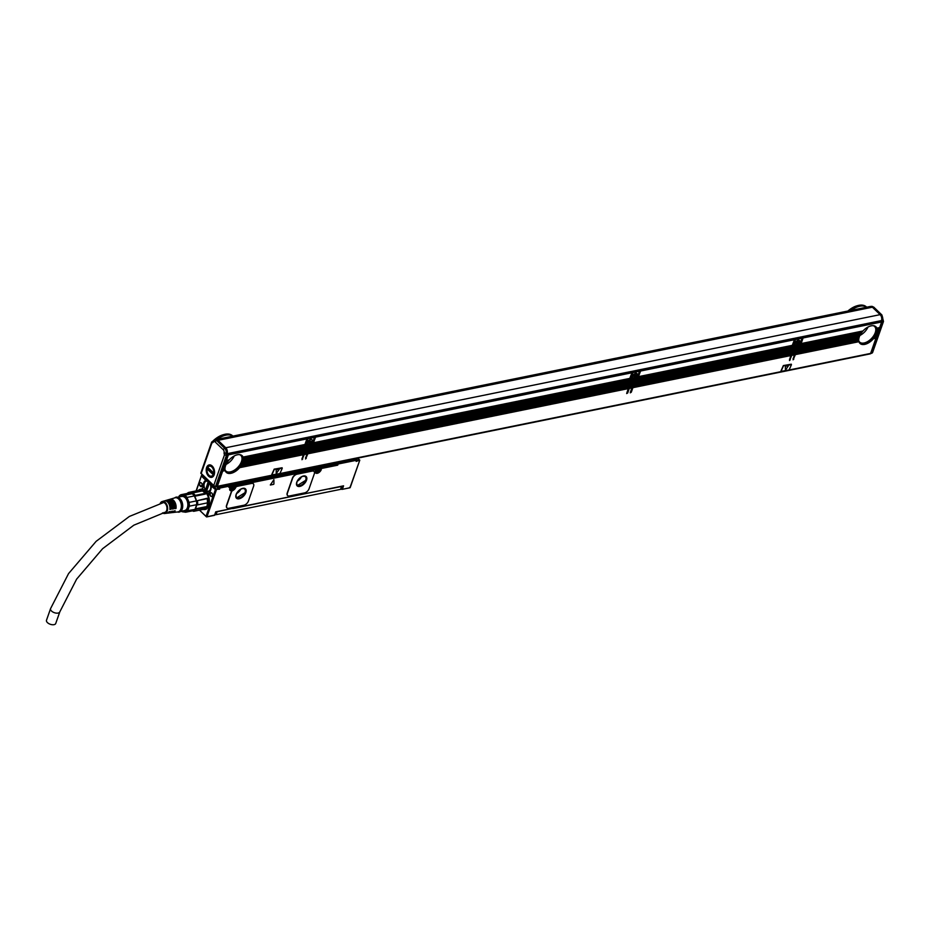 <?xml version="1.0" encoding="UTF-8"?>
<svg xmlns="http://www.w3.org/2000/svg" width="930" height="930" viewBox="0 0 930 930"><rect width="100%" height="100%" fill="white"/><g stroke="black" fill="none" stroke-linecap="round" stroke-linejoin="round"><path stroke-width="1.4" d="M201.078 489.575A10.079 6.463 78.5 0 1 201.206 489.54A10.079 6.463 78.5 0 1 207.599 493.214M207.692 507.861A10.079 6.463 78.5 0 1 205.228 509.303A10.079 6.463 78.5 0 1 205.088 509.326M198.927 490.598A10.079 6.463 78.5 0 1 200.938 489.599A10.079 6.463 78.5 0 1 208.32 495.132L208.355 495.225M209.308 503.967L204.96 509.361L203.31 509.373M199.008 490.645A9.939 6.371 78.5 0 1 208.134 495.213A9.939 6.371 78.5 0 1 203.554 509.303M188.895 493.074A9.079 5.812 78.5 0 1 191.778 493.574L188.685 493.121A9.079 5.812 78.5 0 1 188.895 493.074L201.031 490.61A9.079 5.812 78.5 0 1 207.669 495.585A9.079 5.812 78.5 0 1 208.715 502.642A9.079 5.812 78.5 0 1 205.17 508.245M178.618 497.073L179.002 496.271A9.079 5.812 78.5 0 1 179.85 495.388A9.079 5.812 78.5 0 1 181.094 494.702L184.721 495.225A9.079 5.812 78.5 0 1 187.011 497.434L189.092 502.409A9.079 5.812 78.5 0 1 189.302 506.187L187.744 510.64L205.739 507.594L206.1 506.687L195.265 508.884A9.079 5.812 78.5 0 0 196.59 505.106L207.39 502.874A9.788 6.278 -101.5 0 0 207.157 498.678L207.169 498.282A9.079 5.812 78.5 0 1 207.425 502.909M207.169 498.282L197.404 500.666A9.788 6.278 78.5 0 1 197.637 504.862L196.59 505.106A9.079 5.812 -101.5 0 0 196.637 504.699L195.068 509.152A9.079 5.812 78.5 0 1 192.987 510.733L192.719 510.814A9.079 5.812 78.5 0 1 192.51 510.861A9.079 5.812 78.5 0 1 192.022 510.93M189.104 493.04L199.52 490.924L198.567 490.401L188.813 492.389L188.685 493.121M205.263 493.842A9.079 5.812 78.5 0 1 205.298 493.9A9.079 5.812 78.5 0 1 205.402 494.063L204.96 493.412A9.788 6.278 -101.5 0 0 202.415 490.959L192.661 492.947A9.788 6.278 78.5 0 1 195.207 495.388L204.96 493.412L205.402 494.063L194.568 496.26L195.207 495.388M191.778 493.574L192.661 492.947M189.092 502.409L196.428 500.91A9.079 5.812 -101.5 0 0 196.335 500.491A9.079 5.812 -101.5 0 0 194.568 496.26A9.079 5.812 78.5 0 0 194.347 495.934A9.079 5.812 78.5 0 0 192.057 493.725L184.721 495.225M197.637 504.862L207.39 502.874M192.51 510.861L193.673 511.326L203.426 509.349A9.788 6.278 -101.5 0 0 205.739 507.594M187.081 493.481A9.788 6.278 78.5 0 1 188.813 492.389M181.094 494.702L188.418 493.202M189.302 506.187L196.637 504.699A9.079 5.812 78.5 0 0 196.428 500.91L194.347 495.934L187.011 497.434M197.404 500.666L207.157 498.678M195.986 509.582A9.788 6.278 78.5 0 1 193.673 511.326M181.338 511.221A9.079 5.812 78.5 0 0 182.024 511.698L185.651 512.221L192.987 510.733M178.851 497.027A8.498 5.452 78.5 0 1 179.827 495.957A8.498 5.452 78.5 0 1 187.651 499.852A8.498 5.452 78.5 0 1 186.419 511.07A8.498 5.452 78.5 0 1 181.722 511.14M187.744 510.64A9.079 5.812 78.5 0 1 186.883 511.535A9.079 5.812 78.5 0 1 185.651 512.221M177.863 497.236L181.687 496.457A7.196 4.615 78.5 0 1 186.953 500.41A7.196 4.615 78.5 0 1 184.559 510.57L180.734 511.349M174.503 497.969L175.026 497.62A7.638 4.894 78.5 0 1 181.769 501.328A7.638 4.894 78.5 0 1 182.245 509.001A7.638 4.894 78.5 0 1 177.979 512.105L177.351 511.988M169.539 499.457A6.789 4.348 78.5 0 1 170.062 499.247L174.945 497.829A7.196 4.615 78.5 0 1 180.455 501.735A7.196 4.615 78.5 0 1 177.816 511.93L172.771 512.535A6.789 4.348 78.5 0 1 172.201 512.546M160.227 503.351A6.126 3.918 78.5 0 1 162.204 501.526A6.126 3.918 78.5 0 1 166.877 504.839A6.126 3.918 78.5 0 1 164.633 513.511A6.126 3.918 78.5 0 1 162.483 512.883M162.204 501.526L164.331 500.91A6.301 4.034 78.5 0 1 169.144 504.316A6.301 4.034 78.5 0 1 169.841 509.396L170.981 509.233L170.202 508.478A5.115 3.278 78.5 0 0 169.597 504.618A5.115 3.278 78.5 0 0 167.981 502.421M164.866 500.817A6.394 4.092 78.5 0 1 165.389 500.607A6.394 4.092 78.5 0 1 170.271 504.06A6.394 4.092 78.5 0 1 170.981 509.233M165.389 500.607L166.668 500.235A6.498 4.162 78.5 0 1 171.631 503.746A6.498 4.162 78.5 0 1 172.352 509.036L173.492 508.861L172.585 507.989A5.115 3.278 78.5 0 0 171.98 504.13A5.115 3.278 78.5 0 0 170.957 502.502M167.202 500.142A6.591 4.22 78.5 0 1 167.726 499.922A6.591 4.22 78.5 0 1 172.759 503.49A6.591 4.22 78.5 0 1 173.492 508.861M167.726 499.922L169.004 499.561A6.696 4.29 78.5 0 1 174.119 503.177A6.696 4.29 78.5 0 1 174.852 508.664L175.991 508.489L174.968 507.501A5.115 3.278 78.5 0 0 174.363 503.642A5.115 3.278 78.5 0 0 174.038 503.002M170.062 499.247A6.789 4.348 78.5 0 1 175.258 502.921A6.789 4.348 78.5 0 1 175.991 508.489M167.377 513.128A6.394 4.092 78.5 0 0 167.935 513.116A6.394 4.092 78.5 0 0 170.178 511.547L169.039 511.721A6.301 4.034 78.5 0 1 166.83 513.244L164.633 513.511M169.783 512.837A6.591 4.22 78.5 0 0 170.353 512.825A6.591 4.22 78.5 0 0 172.678 511.175L171.539 511.349A6.498 4.162 78.5 0 1 169.248 512.953L167.935 513.116M172.771 512.535A6.789 4.348 78.5 0 0 175.177 510.814L174.038 510.977A6.696 4.29 78.5 0 1 171.666 512.663L170.353 512.825M161.541 503.014A5.115 3.278 78.5 0 1 162.599 502.467A5.115 3.278 78.5 0 1 166.342 505.269A5.115 3.278 78.5 0 1 164.633 512.488A5.115 3.278 78.5 0 1 163.924 512.511M341.217 488.529L342.438 489.075L343.565 485.832L215.725 511.837L214.76 514.615M50.557 608.639L46.5 620.229A4.894 2.558 19.3 0 0 48.697 623.542A4.894 2.558 19.3 0 0 54.045 624.658A4.894 2.558 19.3 0 0 55.742 623.46L59.799 611.882A4.894 2.558 19.3 0 1 58.102 613.068A4.894 2.558 19.3 0 1 51.499 611.01A4.894 2.558 19.3 0 1 50.557 608.639L68.564 573.577L96.15 541.318L129.386 516.441L163.633 502.502M203.252 509.384A10.23 6.556 -101.5 0 0 205.251 509.442A10.23 6.556 -101.5 0 0 206.867 508.757M203.135 489.459A10.23 6.556 -101.5 0 0 201.182 489.401A10.23 6.556 -101.5 0 0 199.043 490.505M315.979 468.604L315.84 469.627L315.828 468.581L235.662 484.89L234.72 486.704L235.697 487.006A3.894 2.186 -46.1 0 1 235.523 487.425A1.442 0.814 -46.1 0 1 236.941 486.204L251.391 483.275A4.325 2.43 -46.1 0 1 253.169 483.635A4.325 2.43 -46.1 0 1 253.251 483.716M226.908 507.861A4.325 2.43 -46.1 0 1 226.815 507.78A4.325 2.43 -46.1 0 1 226.56 505.327L226.734 505.49A4.325 2.43 133.9 0 0 226.99 507.943A4.325 2.43 133.9 0 0 228.768 508.303L243.939 505.223A4.325 2.43 133.9 0 0 248.403 501.084L253.599 486.25A4.325 2.43 133.9 0 0 253.344 483.798A4.325 2.43 133.9 0 0 251.565 483.437L237.115 486.378A1.442 0.814 133.9 0 0 235.697 487.599A3.894 2.186 133.9 0 1 232.674 490.61A1.442 0.814 133.9 0 0 231.5 491.889L226.734 505.49M235.697 487.599L235.523 487.425A3.894 2.186 -46.1 0 1 232.512 490.447A1.442 0.814 -46.1 0 0 231.326 491.726L226.56 505.327M270.316 484.972L273.908 479.682L273.92 483.995L273.897 479.671M270.444 485.007L273.606 484.356L270.432 484.995M287.568 495.516A4.325 2.43 -46.1 0 1 287.486 495.434A4.325 2.43 -46.1 0 1 287.231 492.981L292.427 478.148A4.325 2.43 -46.1 0 1 296.891 474.009L312.062 470.929A4.325 2.43 -46.1 0 1 313.84 471.289A4.325 2.43 -46.1 0 1 313.922 471.382M208.541 495.016L207.564 493.156A10.3 6.603 -101.5 0 0 204.123 489.843L201.752 489.168A10.509 6.743 -101.5 0 0 198.23 490.47M204.123 489.843L202.205 489.285L203.414 487.088L201.752 489.168M202.112 509.605L206.623 508.954L209.006 492.842A5.975 3.836 -101.5 0 0 210.447 490.808L210.843 489.645A5.975 3.836 -101.5 0 0 211.122 485.902L215.411 489.552L218.329 488.424L219.631 489.192L219.817 487.041L229.024 485.169L229.245 486.158L228.28 484.46M214.597 515.081L206.576 516.917L199.531 510.14M216.574 486.727L218.329 488.424L219.073 487.727L219.631 489.192L216.016 489.401M341.112 488.808L342.147 489.366L350.122 487.715L350.133 487.006L349.389 487.704L350.122 487.715M350.017 487.529L359.794 460.152L356.818 460.036M356.144 461.42L356.655 459.746L356.144 461.42L356.655 459.746L356.144 461.42L359.794 460.152L357.504 458.176M335.312 463.338L336.416 464.396L338.125 464.012L337.16 462.303M356.55 460.269L356.318 459.269L337.16 463.71L337.718 465.174L338.125 464.012L356.55 460.269M334.998 462.745L335.067 464.372L321.245 467.488L336.416 464.396L337.718 465.174L321.687 468.429L321.245 467.488L321.28 469.592A3.894 2.186 -46.1 0 1 317.723 473.184A3.894 2.186 -46.1 0 1 315.235 471.708A3.894 2.186 -46.1 0 1 315.433 470.778L315.84 469.627L236.104 485.844L234.86 484.751L234.267 486.437M234.802 484.914L236.104 485.844L235.697 487.006M229.129 484.286L230.442 486.274L230.256 487.029L229.512 485.925M232.674 490.61L232.512 490.447A3.894 2.186 -46.1 0 1 229.652 489.122A3.894 2.186 -46.1 0 1 229.85 488.192L230.256 487.029L228.838 487.32L229.361 485.634M217.876 486.576L220.038 488.029L229.245 486.158L228.838 487.32M297.065 474.184L312.236 471.092A4.325 2.43 133.9 0 1 314.015 471.464A4.325 2.43 133.9 0 1 314.27 473.905L309.074 488.738A4.325 2.43 133.9 0 1 304.598 492.877L289.439 495.969A4.325 2.43 133.9 0 1 287.661 495.597A4.325 2.43 133.9 0 1 287.405 493.156L292.601 478.322A4.325 2.43 133.9 0 1 297.065 474.184L296.891 474.009M196.369 490.854L201.519 475.428L206.088 479.159L205.553 480.543A5.975 3.836 -101.5 0 0 203.728 482.786L203.321 483.949A5.975 3.836 -101.5 0 0 202.972 487.029M196.091 490.912L201.508 475.428L202.496 475.428M229.047 509.129L217.074 511.791A1.442 0.756 -160.7 0 1 216.19 511.744M325.465 489.517L232.756 508.605M214.958 514.581A1.442 0.756 19.3 0 0 216.062 514.685L340.543 489.366A1.442 0.756 19.3 0 0 341.043 489.017L342.054 486.134A1.442 0.756 -160.7 0 1 341.554 486.471L329.174 488.994M202.333 485.495L200.334 485.902A1.802 1.151 -101.5 0 1 200.066 485.565A1.802 1.151 -101.5 0 1 199.671 483.786A1.802 1.151 -101.5 0 1 200.473 482.682A1.802 1.151 -101.5 0 1 201.345 482.996L201.624 483.24A1.941 1.244 -101.5 0 1 201.88 483.542A1.941 1.244 -101.5 0 1 201.961 483.681A1.941 1.244 -101.5 0 1 202.31 485.646A1.941 1.244 -101.5 0 1 200.52 486.367L200.671 486.227A1.802 1.151 -101.5 0 0 201.543 486.541A1.802 1.151 -101.5 0 0 202.31 485.6M201.275 482.903A1.941 1.244 -101.5 0 0 199.659 483.158A1.941 1.244 -101.5 0 0 199.892 485.681A1.941 1.244 -101.5 0 0 200.183 486.03M212.249 496.132A1.941 1.244 -101.5 0 0 212.435 495.748A1.941 1.244 -101.5 0 0 212.517 495.481A1.941 1.244 -101.5 0 0 212.087 493.377A1.941 1.244 -101.5 0 0 210.122 493.516A1.941 1.244 -101.5 0 0 210.587 496.039A1.941 1.244 -101.5 0 0 212.249 496.132M203.414 487.088A5.975 3.836 -101.5 0 1 203.751 483.856L204.158 482.705A5.975 3.836 -101.5 0 1 205.983 480.45L206.251 480.729A5.615 3.604 -101.5 0 0 204.379 482.903A5.615 3.604 -101.5 0 0 204.03 485.646M204.519 488.018A5.615 3.604 -101.5 0 0 208.843 491.633A5.615 3.604 -101.5 0 0 210.622 490.284M199.485 510.151L206.379 516.789M212.563 485.123L211.156 485.448L212.331 485.169L216.155 488.866M315.572 468.336L235.406 484.646M245.857 492.563A6.487 3.639 133.9 0 0 245.474 488.889A6.487 3.639 133.9 0 0 240.533 489.273A6.487 3.639 133.9 0 0 236.104 494.551A6.487 3.639 133.9 0 0 236.476 498.224A6.487 3.639 133.9 0 0 241.416 497.841A6.487 3.639 133.9 0 0 245.857 492.563M306.516 480.217A6.487 3.639 133.9 0 0 306.144 476.544A6.487 3.639 133.9 0 0 301.204 476.927A6.487 3.639 133.9 0 0 296.775 482.205A6.487 3.639 133.9 0 0 297.147 485.879A6.487 3.639 133.9 0 0 302.087 485.495A6.487 3.639 133.9 0 0 306.516 480.217M212.761 485.088L211.587 485.355L212.761 485.088M206.53 479.078L206.204 480.182M201.345 482.996L201.682 483.333A1.802 1.151 -101.5 0 1 201.903 483.577M212.11 493.412A1.802 1.151 -101.5 0 0 211.029 492.853A1.802 1.151 -101.5 0 0 210.32 493.586A1.802 1.151 -101.5 0 0 210.494 495.527A1.802 1.151 -101.5 0 0 211.749 496.376A1.802 1.151 -101.5 0 0 212.284 495.992A1.802 1.151 -101.5 0 0 212.459 495.644A1.802 1.151 -101.5 0 0 212.528 495.434M206.809 479.345L206.483 480.45M229.408 484.565L229.547 485.158M230.396 486.006L230.454 484.019M229.943 488.831A2.883 1.616 133.9 0 0 230.082 489.006A2.883 1.616 133.9 0 0 231.675 489.134M315.526 471.417A2.883 1.616 133.9 0 0 315.677 471.603A2.883 1.616 133.9 0 0 317.258 471.731M319.862 469.034L320.99 467.232M318.211 468.046A1.837 1.035 133.9 0 0 317.549 468.302M317.467 468.36A1.837 1.035 133.9 0 0 316.212 470.127M232.628 485.448A1.837 1.035 133.9 0 0 231.965 485.716M231.872 485.774A1.837 1.035 133.9 0 0 230.628 487.529M236.359 498.096L245.59 492.319A6.487 3.639 133.9 0 0 245.334 488.773M297.03 485.751L306.261 479.973A6.487 3.639 133.9 0 0 306.005 476.427M201.729 483.379L202.333 485.425M212.273 493.691L212.563 495.12M245.055 492.423A5.766 3.243 133.9 0 0 244.718 489.157A5.766 3.243 133.9 0 0 240.324 489.494A5.766 3.243 133.9 0 0 236.383 494.19A5.766 3.243 133.9 0 0 236.72 497.457A5.766 3.243 133.9 0 0 241.114 497.12A5.766 3.243 133.9 0 0 245.055 492.423M305.726 480.089A5.766 3.243 133.9 0 0 305.389 476.811A5.766 3.243 133.9 0 0 300.995 477.16A5.766 3.243 133.9 0 0 297.054 481.845A5.766 3.243 133.9 0 0 297.391 485.111A5.766 3.243 133.9 0 0 301.785 484.774A5.766 3.243 133.9 0 0 305.726 480.089M236.697 493.446A5.766 3.243 133.9 0 0 240.707 489.273M297.368 481.112A5.766 3.243 133.9 0 0 301.378 476.939M209.738 482.391L209.669 482.414A5.406 3.464 -101.5 0 1 211.133 487.89A5.406 3.464 -101.5 0 1 208.692 491.447A5.406 3.464 -101.5 0 1 206.669 490.97L209.669 482.414M205.321 489.564A5.406 3.464 -101.5 0 0 205.367 489.645A5.406 3.464 -101.5 0 0 205.553 489.889L206.634 489.668A5.406 3.464 -101.5 0 0 206.844 489.924M208.622 481.322L208.553 481.333A5.406 3.464 -101.5 0 0 206.541 480.857A5.406 3.464 -101.5 0 0 204.193 483.821A5.406 3.464 -101.5 0 0 204.17 483.902M317.793 470.406L318.676 470.231L317.607 471.429L317.851 470.464L317.002 470.58L318.502 468.871L319.013 469.743M318.676 470.231L319.385 470.092M232.209 487.82L233.093 487.646L232.454 488.75L232.268 487.878L231.407 487.983L232.919 486.285L233.43 487.146M233.093 487.646L233.79 487.506M206.634 489.668L209.331 482.007M209.366 482.693A5.115 3.278 78.5 0 1 210.447 489.134A5.115 3.278 78.5 0 1 206.541 490.773M205.425 489.703A5.115 3.278 78.5 0 1 205.274 489.494A5.115 3.278 78.5 0 1 204.705 488.483A5.115 3.278 78.5 0 1 204.158 483.984A5.115 3.278 78.5 0 1 208.25 481.612L205.553 489.889M217.353 486.309L870.631 353.412L875.944 338.241L873.433 338.741A11.52 6.475 -46.1 0 1 859.983 343.414A11.52 6.475 -46.1 0 1 858.96 341.694L795.394 354.621L793.069 359.829L794.313 354.842L791.825 355.353L789.489 360.561L790.733 355.574L632.888 387.682L631.307 392.193L630.261 392.82L631.807 387.903L629.319 388.403L627.727 392.925L626.692 393.553L628.227 388.624L307.877 453.794L305.551 459.002L306.795 454.014L304.308 454.514L301.971 459.722L303.215 454.735L239.661 467.674A11.52 6.475 -46.1 0 1 226.211 472.335A11.52 6.475 -46.1 0 1 225.188 470.615L222.665 471.126L217.353 486.309A1.151 0.744 78.5 0 1 216.458 486.669M781.142 371.361L789.082 369.989L791.453 364.665L783.537 365.734L781.165 371.058M791.302 364.2L783.362 365.571L780.991 370.896M271.955 474.939L279.895 473.568L282.267 468.243L274.35 469.313L271.979 474.637M282.116 467.778L274.176 469.15L271.804 474.474M870.631 353.412A1.151 0.744 78.5 0 1 870.166 353.888L216.899 486.774M802.741 336.73L881.419 321.013L881.64 321.978L803.09 337.962L802.869 336.997L881.419 321.013M795.394 354.621L798.068 346.553L860.843 333.777A11.52 6.475 -46.1 0 1 861.424 332.905L799.974 345.135L861.796 332.394A11.52 6.475 -46.1 0 1 862.529 331.499L800.974 343.6L862.994 330.964A11.52 6.475 -46.1 0 1 875.979 326.825A11.52 6.475 -46.1 0 1 876.862 328.15L879.675 327.569L881.64 321.978M879.455 327.779L877.002 328.546A11.52 6.475 -46.1 0 1 877.164 329.267L877.211 329.685A11.52 6.475 -46.1 0 1 877.234 330.441L877.211 330.871A11.52 6.475 -46.1 0 1 877.106 331.65L877.013 332.103A11.52 6.475 -46.1 0 1 876.792 332.894L876.641 333.358A11.52 6.475 -46.1 0 1 876.327 334.172L877.443 333.951L877.734 333.138L876.641 333.358M877.095 329.441L879.013 329.057L879.513 328.034M879.013 329.057L877.211 329.685M877.106 330.627L879.071 329.313M878.559 330.336L877.211 330.871M876.932 331.847L878.618 330.592M878.118 331.603L877.013 332.103M876.583 333.103L878.176 331.859M877.223 334.149L876.083 334.393L877.281 333.986M876.781 335.428L875.397 335.707L877.281 334.416M876.327 336.707L874.537 337.067L876.327 336.707L876.839 335.684M873.433 338.741L875.886 337.974L876.386 336.962M876.118 334.649A11.52 6.475 -46.1 0 1 875.688 335.486L876.839 335.265M875.421 335.974A11.52 6.475 -46.1 0 1 874.886 336.834L876.386 336.544M874.537 337.334A11.52 6.475 -46.1 0 1 873.863 338.229L875.944 337.811M858.96 341.694L858.855 341.287A11.52 6.475 -46.1 0 1 858.75 340.554L858.727 340.124A11.52 6.475 -46.1 0 1 858.75 339.369L858.809 338.927A11.52 6.475 -46.1 0 1 858.948 338.136L859.064 337.683A11.52 6.475 -46.1 0 1 859.308 336.881L797.184 349.517M875.514 326.442A11.52 6.475 -46.1 0 1 875.793 332.533A11.52 6.475 -46.1 0 1 868.329 341.647A11.52 6.475 -46.1 0 1 859.587 342.972M798.068 346.553L797.696 345.367M794.255 354.597L791.988 354.888L792.209 353.819L794.918 353.098L792.43 353.609L792.651 352.54L795.371 351.831L792.871 352.331L793.104 351.273L795.813 350.552L793.325 351.063L793.546 349.994L796.254 349.273L793.767 349.785L793.999 348.715L796.708 348.006L794.22 348.506L794.441 347.448L797.15 346.727L794.662 347.239L794.883 346.169L797.44 345.495L797.15 346.727M794.708 353.319L792.209 353.819M796.708 348.006L796.987 346.774L794.441 347.448M796.254 349.273L796.545 348.053L793.999 348.715M795.813 350.552L796.092 349.32L793.546 349.994M795.371 351.831L795.65 350.598L793.104 351.273M794.918 353.098L795.208 351.866L792.651 352.54M794.697 353.307L794.476 354.377M791.767 355.086L794.313 354.423L791.825 355.353M794.941 346.007L799.184 344.809L799.881 344.24L797.603 344.704A3.023 1.697 -46.1 0 1 795.673 345.088L793.395 345.553L794.883 346.169M633.051 387.217L790.674 355.307L633.051 387.217L633.272 386.148L791.349 353.83L633.493 385.938L633.725 384.869L791.639 352.598M634.388 383.393L792.023 351.482L634.388 383.393L634.62 382.323L792.686 350.005L634.841 382.114L635.062 381.044L793.127 348.727L635.283 380.835L635.504 379.777L793.581 347.46L635.725 379.568L635.19 378.429M793.36 347.68L635.504 379.777M793.639 346.89L793.999 345.867M793.36 347.669L793.127 348.727M792.906 348.936L792.686 350.005M792.244 351.284L792.523 350.052L634.62 382.323M791.349 353.83L792.069 351.319L634.225 383.427M790.895 355.109L791.186 353.877L633.272 386.148M790.733 355.574L632.888 387.252M793.581 347.46L792.5 346.239A2.162 1.209 133.9 0 1 792.232 346.274M791.79 352.551L633.725 384.869M633.946 384.66L634.167 383.602M629.482 387.938L631.97 387.438L629.482 387.938L629.703 386.868L632.412 386.159L629.924 386.671L630.145 385.601L632.865 384.88L630.366 385.392L630.598 384.323L633.307 383.613L630.819 384.113L631.04 383.044L633.749 382.335L631.261 382.846L631.493 381.777L634.202 381.056L631.714 381.567L631.935 380.498L634.644 379.789L632.156 380.289L632.377 379.231L634.934 378.557L634.644 379.789M633.086 383.834L630.598 384.323M633.981 381.277L631.493 381.777M634.202 381.056L634.481 379.824L631.935 380.498M633.981 381.265L633.749 382.335M633.528 382.544L633.307 383.613M633.086 383.823L632.865 384.88M632.412 386.159L632.702 384.927L630.145 385.601M632.191 386.369L631.97 387.438M631.807 387.903L629.308 387.984M632.435 379.056L636.678 377.871L637.375 377.289L635.097 377.754A3.023 1.697 -46.1 0 1 633.167 378.15L630.889 378.615L632.377 379.231M308.039 453.329L628.169 388.368L308.039 453.329L308.26 452.259L628.843 386.892L308.481 452.05L308.714 450.98L629.285 385.613L308.934 450.783L309.155 449.713L629.738 384.334L309.376 449.504L309.609 448.434L630.18 383.067L309.829 448.225L310.05 447.156L630.621 381.788L310.271 446.958L310.492 445.889L631.075 380.51L310.713 445.679L310.178 444.54M631.133 379.952L631.493 378.917M310.492 445.889L630.912 380.556L630.621 381.788M630.18 383.067L630.459 381.835L310.05 447.156M629.738 384.334L630.017 383.102L309.609 448.434M629.285 385.613L629.563 384.381L309.155 449.713M628.843 386.892L629.122 385.659L308.714 450.98M628.389 388.159L628.68 386.926L308.26 452.259M628.227 388.624L307.877 453.375M631.075 380.51L629.994 379.3A2.162 1.209 133.9 0 1 629.726 379.335M304.47 454.061L306.737 453.759L304.47 454.061L304.691 452.991L307.4 452.271L304.912 452.782L305.133 451.713L307.853 451.004L305.354 451.503L305.586 450.434L308.295 449.725L305.807 450.236L306.028 449.167L308.737 448.446L306.249 448.958L306.481 447.888L309.19 447.179L306.702 447.679L306.923 446.609L309.632 445.9L307.144 446.412L307.365 445.342L309.923 444.668L309.632 445.9M309.19 447.179L309.469 445.947L306.923 446.609M308.737 448.446L309.027 447.214L306.481 447.888M308.295 449.725L308.574 448.493L306.028 449.167M307.853 451.004L308.132 449.771L305.586 450.434M307.4 452.271L307.691 451.038L305.133 451.713M306.958 453.549L307.237 452.317L304.691 452.991M306.795 454.014L304.296 454.096M307.423 445.179L311.666 443.982L312.364 443.412L310.085 443.866A3.023 1.697 -46.1 0 1 308.156 444.261L305.877 444.726L307.365 445.342M239.661 467.674L303.378 454.27L240.091 467.151A11.52 6.475 -46.1 0 0 240.765 466.256L241.103 465.756A11.52 6.475 -46.1 0 0 241.649 464.895L241.916 464.407A11.52 6.475 -46.1 0 0 242.346 463.57L242.556 463.094A11.52 6.475 -46.1 0 0 242.87 462.28L305.005 449.643L304.726 450.446L242.556 463.094M240.765 465.988L303.61 453.212L241.103 465.756M241.626 464.628L304.052 451.934L241.916 464.407M242.3 463.314L304.726 450.446M305.4 448.121L243.242 461.024A11.52 6.475 -46.1 0 1 243.021 461.815L242.87 462.28M305.842 446.842L243.428 459.792A11.52 6.475 -46.1 0 1 243.323 460.571M306.121 446.063L306.481 445.04M243.335 459.548L305.842 446.83L305.61 447.9M243.16 460.769L305.447 447.946L243.195 460.606M305.389 448.109L305.168 449.178L243.021 461.815M242.811 462.024L305.168 449.178M304.273 451.724L304.552 450.492L242.381 463.14M303.831 453.003L304.11 451.771L241.719 464.465M303.378 454.27L303.668 453.05L240.893 465.814M303.215 454.735L240.091 467.151M306.063 446.632L304.982 445.412A2.162 1.209 133.9 0 1 304.715 445.447M305.842 446.83L243.346 459.397M225.188 470.615L225.072 470.208A11.52 6.475 -46.1 0 1 224.967 469.476L224.955 469.046A11.52 6.475 -46.1 0 1 224.979 468.29L225.025 467.848A11.52 6.475 -46.1 0 1 225.176 467.058L225.293 466.604A11.52 6.475 -46.1 0 1 225.537 465.802L224.456 466.023L222.665 471.126M241.742 455.363A11.52 6.475 -46.1 0 1 242.021 461.454A11.52 6.475 -46.1 0 1 234.558 470.568A11.52 6.475 -46.1 0 1 225.816 471.894M224.456 465.605L225.711 465.337L224.456 466.023M224.618 465.558L224.839 464.489L226.071 464.512L224.897 464.756M224.897 464.326L226.304 464.035L224.839 464.489M225.06 464.291L225.293 463.221L226.769 463.187L225.351 463.477M225.351 463.059L227.06 462.698L225.293 463.221M225.513 463.012L225.734 461.943L227.652 461.826L225.792 462.198M225.792 461.78L228.024 461.315L225.734 461.943M225.955 461.733L226.188 460.675L228.757 460.42L226.246 460.931M226.246 460.501L229.222 459.885L226.188 460.675M226.409 460.466L228.362 454.875L227.792 453.549L227.478 454.131M228.013 453.642L306.691 437.925L306.912 438.89L228.362 454.875M306.853 438.646L307.412 437.356L307.993 438.669L305.865 444.308L307.691 443.924L306.028 444.261M307.644 437.449L314.27 436.379L314.491 437.356L307.993 438.669M314.433 437.112L315.003 435.81L315.572 437.135L313.457 442.761L629.796 378.417L631.923 372.779L315.572 437.135M315.224 435.903L631.342 371.454L631.923 372.779M631.865 372.535L632.423 371.244L633.005 372.558L630.877 378.196L632.691 377.824A3.023 1.697 -46.1 0 1 634.562 373.837A3.023 1.697 -46.1 0 1 637.004 373.569A3.023 1.697 -46.1 0 1 635.888 377.162L637.538 376.824L639.503 371.233L633.005 372.558M632.656 371.337L638.922 369.919L639.503 371.233M639.445 370.989L640.014 369.698L640.584 371.024L638.468 376.65L792.302 345.356L794.429 339.729L640.584 371.024M640.235 369.791L793.848 338.404L794.429 339.729M794.371 339.485L794.929 338.183L795.51 339.508L793.383 345.135L795.197 344.763L793.546 345.1M795.162 338.276L801.788 337.218L802.009 338.183L795.51 339.508M799.87 345.425A2.162 1.209 -46.1 0 1 798.777 345.972L797.928 345.158A2.162 1.209 133.9 0 0 798.44 344.96M801.951 337.939L802.869 336.997M879.675 327.569L876.862 328.15M801.137 343.554L803.09 337.962M879.234 328.848L877.164 329.267M878.78 330.127L877.234 330.441M878.338 331.394L877.106 331.65M877.897 332.673L876.792 332.894M877.443 333.951L876.327 334.172M877.002 335.219L875.688 335.486M876.548 336.497L874.886 336.834M876.107 337.776L873.863 338.229M858.855 341.287L795.557 354.156M858.75 340.554L795.848 353.342M858.727 340.124L795.999 352.877M858.75 339.369L796.289 352.075M858.809 338.927L796.452 351.61M858.948 338.136L796.731 350.796M859.064 337.683L796.894 350.331M860.634 333.824L860.541 334.265A11.52 6.475 -46.1 0 0 860.076 335.114L859.843 335.591A11.52 6.475 -46.1 0 0 859.483 336.416L859.308 336.881M858.762 340.752A10.8 6.068 133.9 0 0 859.622 342.077A10.8 6.068 133.9 0 0 867.853 341.438A10.8 6.068 133.9 0 0 875.246 332.638A10.8 6.068 133.9 0 0 874.619 326.511A10.8 6.068 133.9 0 0 873.27 325.698M860.843 333.777L798.231 346.506M860.541 334.265L798.08 346.971M860.076 335.114L797.789 347.785M859.843 335.591L797.626 348.25M859.483 336.416L797.347 349.064M797.44 345.914L794.941 346.425M794.755 353.563L792.267 354.074M795.208 352.296L792.709 352.796M795.65 351.017L793.162 351.528M796.103 349.738L793.604 350.25M796.545 348.471L794.057 348.971M796.987 347.192L794.499 347.704M793.418 347.925L635.574 380.033M793.743 346.995L793.36 347.064A2.162 1.209 -46.1 0 1 792.511 346.925L637.364 378.475A2.162 1.209 -46.1 0 1 636.271 379.022L635.888 379.103M791.186 354.295L633.342 386.403M791.628 353.016L633.783 385.125M792.081 351.749L634.225 383.858M792.523 350.471L634.679 382.579M792.965 349.192L635.12 381.3M634.934 378.975L632.435 379.487M632.249 386.624L629.761 387.136M632.702 385.346L630.203 385.857M633.144 384.078L630.656 384.578M633.597 382.8L631.098 383.311M634.039 381.521L631.551 382.032M634.481 380.254L631.993 380.754M630.912 380.975L310.55 446.144M631.238 380.045L630.854 380.126A2.162 1.209 -46.1 0 1 630.005 379.975L312.352 444.598A2.162 1.209 -46.1 0 1 311.259 445.145L310.876 445.214M628.68 387.345L308.318 452.515M629.122 386.078L308.772 451.248M629.575 384.799L309.213 449.969M630.017 383.52L309.667 448.69M630.459 382.253L310.108 447.423M309.923 445.086L307.423 445.598M307.237 452.736L304.749 453.247M307.691 451.457L305.191 451.968M308.132 450.19L305.645 450.69M308.574 448.911L306.086 449.423M309.027 447.644L306.54 448.144M309.469 446.365L306.981 446.865M305.9 447.086L243.428 459.792M306.226 446.168L305.842 446.237A2.162 1.209 -46.1 0 1 304.994 446.086L243.439 458.606A11.52 6.475 -46.1 0 1 243.462 459.362M303.668 453.468L240.765 466.256M304.11 452.189L241.649 464.895M304.563 450.911L242.346 463.57M305.447 448.365L243.242 461.024M225.072 470.208L222.828 470.661M224.967 469.476L223.119 469.848M224.955 469.046L223.281 469.383M224.979 468.29L223.56 468.581M225.025 467.848L223.723 468.116M225.176 467.058L224.014 467.302M225.293 466.604L224.177 466.837M225.711 465.337A11.52 6.475 -46.1 0 1 226.071 464.512M226.304 464.035A11.52 6.475 -46.1 0 1 226.769 463.187M227.06 462.698A11.52 6.475 -46.1 0 1 227.652 461.826M228.024 461.315A11.52 6.475 -46.1 0 1 228.757 460.42M229.222 459.885A11.52 6.475 -46.1 0 1 242.195 455.747A11.52 6.475 -46.1 0 1 243.09 457.072L243.23 457.467A11.52 6.475 -46.1 0 1 243.393 458.188L243.439 458.606M224.99 469.673A10.8 6.068 133.9 0 0 225.851 470.999A10.8 6.068 133.9 0 0 234.081 470.359A10.8 6.068 133.9 0 0 241.475 461.559A10.8 6.068 133.9 0 0 240.847 455.433A10.8 6.068 133.9 0 0 239.487 454.619M243.032 457.095L304.947 444.482L243.09 457.072M304.947 444.482L306.912 438.89M788.605 365.397L785.397 366.339L785.42 370.198L788.652 365.444L785.362 366.304L785.408 370.175M276.163 473.649L279.465 469.022L276.175 469.883L276.233 473.777L276.222 469.917L279.419 468.976M870.503 353.667L881.907 321.978L881.617 320.083A4.325 2.767 -101.5 0 1 881.477 320.606M800.172 344.937L800.439 344.879A2.162 1.209 -46.1 0 0 800.963 344.019M799.881 344.24L802.009 338.183M793.383 345.135L792.674 344.716M637.364 378.475L792.267 346.541A2.162 1.209 -46.1 0 1 792.302 345.774L792.302 345.356M638.468 376.65L637.748 376.232M637.469 378.185L637.934 377.929A2.162 1.209 -46.1 0 0 638.457 377.069L638.422 376.871M630.877 378.196L630.168 377.778M312.352 444.598L629.761 379.591A2.162 1.209 -46.1 0 1 629.796 378.836L629.796 378.417M313.457 442.761L312.736 442.343M312.457 444.308L312.922 444.052A2.162 1.209 -46.1 0 0 313.445 443.192L313.41 442.982M312.364 443.412L314.491 437.356M305.865 444.308L305.156 443.889M243.323 458.374L304.749 445.714A2.162 1.209 -46.1 0 1 304.784 444.947L304.784 444.528M227.571 454.549L227.187 452.887L226.106 453.108A1.442 0.616 -168.3 0 1 224.107 452.654A1.511 0.965 78.5 0 0 224.13 453.561L226.106 453.108L226.49 454.77L227.559 455.084L215.923 486.646M227.257 453.201A4.325 2.767 78.5 0 0 225.757 447.76L880.117 314.654A4.325 2.767 78.5 0 1 881.617 320.083M861.796 332.394L800.439 344.879M859.832 335.498A10.8 6.068 133.9 0 0 868.015 327.035M797.649 345.449L795.057 345.972M635.144 378.498L632.551 379.022M310.132 444.621L307.539 445.145M304.784 444.947L243.23 457.467M304.749 445.714L243.393 458.188M226.06 464.419A10.8 6.068 133.9 0 0 234.244 455.956M797.603 344.704L798.393 344.112A3.023 1.697 -46.1 0 0 799.509 340.52A3.023 1.697 -46.1 0 0 797.068 340.775A3.023 1.697 -46.1 0 0 795.208 344.763L795.208 344.763A3.023 1.697 133.9 0 0 797.58 344.449L799.416 340.438M800.044 343.775L798.393 344.112M792.302 345.774L638.457 377.069M792.267 346.541L637.934 377.929M792.465 345.309L638.631 376.603M635.097 377.754L635.888 377.162M633.167 378.15L631.04 378.15M629.796 378.836L313.445 443.192M629.761 379.591L312.922 444.052M629.959 378.371L313.619 442.726M310.085 443.866L310.876 443.285A3.023 1.697 -46.1 0 0 311.992 439.692A3.023 1.697 -46.1 0 0 309.55 439.948A3.023 1.697 -46.1 0 0 307.691 443.924M312.526 442.947L310.876 443.285M308.156 444.261L310.062 443.61A3.023 1.697 133.9 0 0 311.899 439.611M880.117 314.654L872.398 307.214A4.325 2.767 -101.5 0 0 870.317 306.458L215.958 439.565A4.325 2.767 -101.5 0 0 215.307 439.844M225.757 447.76L218.039 440.332A4.325 2.767 -101.5 0 0 215.958 439.565M217.76 440.367A3.743 2.395 -101.5 0 0 215.958 439.716L214.877 439.937A3.743 2.395 78.5 0 1 216.678 440.588L217.76 440.367L225.874 448.19A3.743 2.395 -101.5 0 1 227.187 452.84L227.187 452.887M632.691 377.824A3.023 1.697 133.9 0 0 635.074 377.499L636.911 373.5M871.364 353.319L872.433 351.528L872.003 353.156L870.922 353.377M881.907 321.978L883 321.757L872.003 353.156M883 321.757L883.14 320.955L881.931 321.443M857.6 305.633A17.716 9.963 133.9 0 0 857.309 305.714A17.716 9.963 133.9 0 0 847.916 311.015M213.098 441.32L214.877 439.937A3.743 2.395 78.5 0 0 213.586 440.994L211.924 442.878L201.217 473.451L213.737 485.518L224.444 454.944L227.559 455.084M224.13 453.561L224.444 454.944L226.467 455.305L215.481 486.704L216.562 486.483M213.737 485.518L215.481 486.704L213.737 485.518M211.924 442.878L213.226 441.111L211.703 441.994L200.787 473.196L214.842 486.867M201.229 472.986L201.461 473.975M223.828 434.554A17.716 9.963 133.9 0 0 223.537 434.636A17.716 9.963 133.9 0 0 212.761 441.227M866.69 307.202L866.388 306.9A18.437 10.358 133.9 0 0 858.785 305.342A18.437 10.358 133.9 0 0 857.902 305.551A18.437 10.358 133.9 0 0 848.288 310.946M794.999 344.216A2.883 1.616 133.9 0 0 795.243 344.6A2.883 1.616 133.9 0 0 797.568 344.356A2.883 1.616 133.9 0 0 799.23 340.45A2.883 1.616 133.9 0 0 799.149 340.368A2.883 1.616 133.9 0 0 798.998 340.252M206.623 467.499A6.336 4.057 78.5 0 1 213.028 467.046A6.336 4.057 78.5 0 1 214.412 473.882A6.336 4.057 78.5 0 1 214.167 474.777A6.336 4.057 78.5 0 1 209.494 476.916A6.336 4.057 78.5 0 1 206.216 470.057A6.336 4.057 78.5 0 1 206.623 467.499M213.923 440.39L212.273 441.727M232.919 436.124L232.605 435.821A18.437 10.358 133.9 0 0 225.014 434.264A18.437 10.358 133.9 0 0 224.13 434.473A18.437 10.358 133.9 0 0 214.074 440.25M866.597 307.214A18.437 10.358 133.9 0 0 851.078 310.376M232.826 436.135A18.437 10.358 133.9 0 0 217.306 439.297M632.493 377.278A2.883 1.616 133.9 0 0 632.737 377.661A2.883 1.616 133.9 0 0 635.062 377.406A2.883 1.616 133.9 0 0 636.725 373.511A2.883 1.616 133.9 0 0 636.329 373.279M307.481 443.389A2.883 1.616 133.9 0 0 307.725 443.773A2.883 1.616 133.9 0 0 310.05 443.529A2.883 1.616 133.9 0 0 311.713 439.623A2.883 1.616 133.9 0 0 311.318 439.402M207.692 467.534A5.615 3.604 -101.5 0 0 207.588 467.802A5.615 3.604 -101.5 0 0 207.344 468.767M210.331 476.253A5.615 3.604 -101.5 0 0 212.063 476.532A5.615 3.604 -101.5 0 0 214.284 474.254A5.615 3.604 -101.5 0 0 214.458 473.661M213.144 467.232A5.615 3.604 -101.5 0 0 209.82 465.523A5.615 3.604 -101.5 0 0 208.332 466.453M796.615 342.903L797.394 342.112L797.917 342.612L796.533 343.961L796.034 342.566L797.51 341.182L798.091 342.147M634.109 375.964L634.888 375.174L635.411 375.662L634.028 377.022L633.528 375.615L635.004 374.244L635.585 375.197M309.097 442.075L309.876 441.285L310.399 441.773L309.016 443.133L308.516 441.727L309.992 440.355L310.574 441.308M214.063 474.788L213.516 474.905A5.406 3.464 -101.5 0 1 211.691 476.393A5.406 3.464 -101.5 0 1 208.378 474.579A5.406 3.464 -101.5 0 1 208.32 474.509M208.355 468.174A5.406 3.464 -101.5 0 0 208.262 468.581L207.134 469.011L213.516 474.905M208.471 466.337A5.406 3.464 -101.5 0 0 207.704 467.29L214.051 473.393A5.406 3.464 -101.5 0 0 213.075 467.964A5.406 3.464 -101.5 0 0 209.541 465.802A5.406 3.464 -101.5 0 0 208.471 466.337M214.249 474.347L208.262 468.581M213.133 474.777A5.115 3.278 78.5 0 1 208.274 474.44A5.115 3.278 78.5 0 1 207.134 469.011M207.669 467.499A5.115 3.278 78.5 0 1 208.367 466.639A5.115 3.278 78.5 0 1 212.273 467.511A5.115 3.278 78.5 0 1 213.656 473.265M168.551 503.2A4.894 3.139 78.5 0 1 170.051 508.501M216.388 489.854L207.006 516.627M349.878 487.797L342.147 489.366A0.721 0.721 0 0 1 341.508 489.18L342.414 486.065M215.411 489.552L206.042 516.324M321.28 469.592L320.315 469.29L320.397 467.511M319.908 468.894L320.315 469.29A3.174 1.779 -46.1 0 1 318.141 471.87A3.174 1.779 -46.1 0 1 315.735 472.056A3.174 1.779 -46.1 0 1 315.444 471.557M234.314 486.309L234.72 486.704A3.174 1.779 -46.1 0 1 232.558 489.273A3.174 1.779 -46.1 0 1 230.14 489.471A3.174 1.779 -46.1 0 1 229.85 488.959M216.062 514.685L217.074 511.791M340.543 489.366L341.554 486.471M201.519 476.16L205.774 480.264M356.655 459.746L355.586 458.56M219.073 486.332L219.817 487.041L219.073 487.727M200.52 486.367L202.217 485.913M207.692 480.426L206.251 480.729M337.16 463.71L335.963 462.559M335.277 463.791L230.733 485.053M335.044 462.803L230.501 484.065M319.432 468.302A2.127 1.197 133.9 0 0 319.316 468.162A2.127 1.197 133.9 0 0 317.607 468.348A2.127 1.197 133.9 0 0 316.374 471.219A2.127 1.197 133.9 0 0 316.514 471.324M233.849 485.716A2.127 1.197 133.9 0 0 233.732 485.576A2.127 1.197 133.9 0 0 232.012 485.762A2.127 1.197 133.9 0 0 230.78 488.634A2.127 1.197 133.9 0 0 230.931 488.738M319.734 469.499L319.571 468.406L317.862 468.592A2.127 1.197 133.9 0 0 316.63 471.464A2.127 1.197 133.9 0 0 317.735 471.591M234.151 486.913L233.988 485.82L232.268 486.006A2.127 1.197 133.9 0 0 231.035 488.878A2.127 1.197 133.9 0 0 232.14 488.994M318.478 471.266A1.837 1.035 133.9 0 0 319.734 469.15A1.837 1.035 133.9 0 0 318.06 468.941A1.837 1.035 133.9 0 0 316.816 471.057A1.837 1.035 133.9 0 0 318.478 471.266M232.895 488.68A1.837 1.035 133.9 0 0 234.151 486.564A1.837 1.035 133.9 0 0 232.477 486.355A1.837 1.035 133.9 0 0 231.221 488.471A1.837 1.035 133.9 0 0 232.895 488.68M795.336 354.365L858.809 341.45M793.813 359.143L793.058 358.41M790.233 359.864L789.489 359.143M631.307 392.193L630.552 391.472M627.727 392.925L626.983 392.204M306.296 458.316L305.54 457.583M302.715 459.036L301.971 458.316M222.607 470.871L225.037 470.371M306.435 437.588L307.319 437.402M314.026 436.042L314.898 435.868M631.458 371.465L632.33 371.291M639.038 369.931L639.91 369.745M793.964 338.415L794.836 338.229M801.544 336.869L802.416 336.695M876.804 328.174L879.513 327.616M877.071 329.301L879.071 328.895M877.118 330.476L878.618 330.162M876.967 331.685L878.176 331.44M876.641 332.94L877.734 332.719M795.394 354.202L858.774 341.31M795.778 353.086L858.623 340.31M795.836 352.923L858.623 340.159M796.231 351.819L858.657 339.113M796.289 351.656L858.669 338.962M796.673 350.54L858.867 337.892M796.731 350.377L858.913 337.73M798.01 346.716L860.517 333.998M797.626 347.832L859.89 335.16M797.568 347.994L859.808 335.335M797.184 349.099L859.32 336.462M797.126 349.262L859.25 336.625M793.36 347.064L792.5 346.239M633.783 384.706L791.628 352.598M635.12 380.882L792.965 348.773M636.271 379.022L635.423 378.208M629.761 386.706L632.249 386.206M631.098 382.881L633.586 382.381M630.854 380.126L629.994 379.3M311.259 445.145L310.411 444.319M305.842 446.237L304.982 445.412M242.87 461.861L305.005 449.225M222.665 470.708L225.002 470.231M223.061 469.592L224.851 469.232M223.119 469.429L224.839 469.08M223.502 468.313L224.886 468.034M223.56 468.15L224.897 467.883M223.956 467.046L225.095 466.814M224.014 466.883L225.141 466.651M224.397 465.767L225.479 465.546M228.141 453.898L306.691 437.925M800.928 343.821L800.253 343.17M795.29 338.532L801.788 337.218M640.363 370.047L794.208 338.752M632.784 371.593L639.282 370.268M315.351 436.158L631.702 371.814M307.772 437.704L314.27 436.379M800.974 343.6L862.726 331.034M799.974 345.135L861.424 332.626M800.916 343.763L862.563 331.22M243.079 457.235L304.726 444.691M243.3 458.223L304.691 445.737M881.687 319.746L882.628 319.548L883.012 321.222M797.801 344.391L799.835 343.984M798.068 344.181L799.881 343.809M793.325 345.297L795.359 344.891M638.41 376.813L792.244 345.518M637.666 377.999L792.209 346.565M635.295 377.452L637.317 377.034M635.562 377.243L637.375 376.871M630.819 378.359L632.853 377.94M313.398 442.924L629.738 378.58M312.654 444.11L629.703 379.614M310.283 443.564L312.306 443.145M310.55 443.354L312.364 442.982M305.807 444.47L307.842 444.063M218.039 440.332L873.2 307.04A3.743 2.395 -101.5 0 0 871.398 306.377L871.026 306.458M882.826 319.571L882.628 319.513A3.743 2.395 -101.5 0 0 881.315 314.863L880.454 315.038M881.687 319.699L882.803 318.665M227.187 452.84L226.106 453.061A3.743 2.395 78.5 0 0 224.793 448.411L216.678 440.588A1.442 0.814 -46.1 0 0 215.179 441.971L223.305 449.783A2.302 1.476 78.5 0 1 224.107 452.654M873.2 307.04L881.315 314.863A1.442 0.814 133.9 0 1 881.907 314.979L873.793 307.156A1.442 0.814 133.9 0 0 873.2 307.04M223.305 449.783A1.442 0.814 -46.1 0 1 224.793 448.411L225.874 448.19M213.586 440.994L213.284 442.215A2.302 1.476 78.5 0 1 215.179 441.971M212.796 442.645A1.442 1.104 -104.7 0 1 213.144 441.227M205.437 509.256L206.658 508.884M201.426 489.506L202.694 489.366M165.447 512.139L133.827 525.183L102.602 548.7L76.62 579.146L59.799 611.882M206.588 516.941L214.307 515.371A0.721 0.721 0 0 0 214.842 514.906L215.934 511.791M350.203 487.553L359.771 460.211M356.655 460.49L356.795 460.094A0.721 0.721 0 0 0 356.62 459.339L355.772 458.525M315.689 468.313L315.735 472.056M229.385 485.216L230.559 486.704L230.14 489.471M229.361 486.378L229.501 485.983A0.721 0.721 0 0 0 229.315 485.228L228.478 484.414M202.333 475.265L201.543 475.416M357.701 458.13L359.712 460.083M317.479 468.29L319.571 468.406L318.467 471.347L316.63 471.464L317.479 468.29M231.895 485.693L233.988 485.82L232.884 488.75L231.035 488.878L231.895 485.693M209.762 491.226L208.692 491.447M207.855 480.589L206.541 480.857M802.52 336.637L881.059 320.664M227.792 453.549L306.33 437.577M794.929 338.183L801.428 336.858M793.464 345.855L792.616 345.018M640.014 369.698L793.848 338.404M632.423 371.244L638.922 369.919M630.959 378.905L630.11 378.08M315.003 435.81L631.342 371.454M307.412 437.356L313.91 436.031M305.947 445.017L305.098 444.191M881.907 314.979L883.477 321.466L872.549 352.656L870.631 353.667M214.156 486.657L216.272 486.774M857.309 305.714L857.902 305.551M223.537 434.636L224.13 434.473M873.793 307.156L871.398 306.377M212.982 476.125L211.691 476.393M210.831 465.535L209.541 465.802"/></g></svg>
